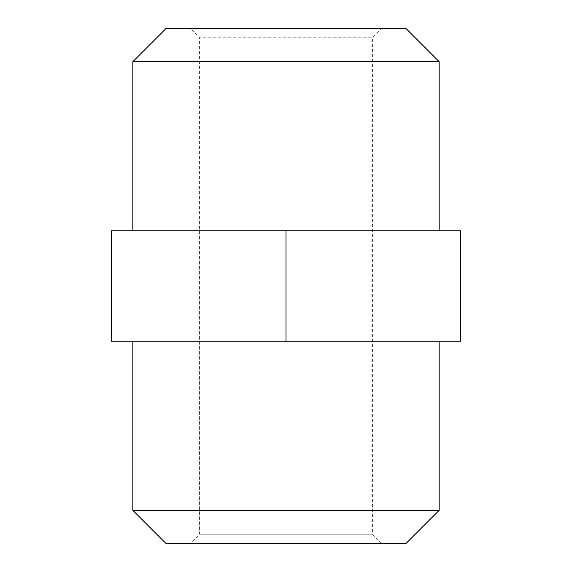 <?xml version="1.0" encoding="UTF-8"?>
<svg xmlns="http://www.w3.org/2000/svg" width="572" height="572" viewBox="0 0 572 572"><rect width="100%" height="100%" fill="white"/><g stroke="black" fill="none" stroke-linecap="round" stroke-linejoin="round"><path stroke-width="0.43" stroke-dasharray="2.86 2.15" d="M190.397 543.4L381.603 543.4L190.397 543.4L199.585 534.205L372.415 534.205L199.585 534.205L199.585 37.795L372.415 37.795L199.585 37.795L190.397 28.6L381.603 28.6L190.397 28.6M165.923 28.6L406.077 28.6M406.077 543.4L165.923 543.4M439.174 61.697L132.826 61.697M132.826 230.845L439.174 230.845L132.826 230.845M132.826 510.303L439.174 510.303M132.826 341.155L439.174 341.155L132.826 341.155M286 230.845L111.333 230.845L111.333 341.155L460.667 341.155L460.667 230.845L286 230.845L286 341.155M381.603 543.4L372.415 534.205L372.415 37.795L381.603 28.6"/><path stroke-width="0.86" d="M406.077 28.6L165.923 28.6L132.826 61.697L439.174 61.697L406.077 28.6M132.826 510.303L165.923 543.4L406.077 543.4L439.174 510.303L132.826 510.303L132.826 341.155M132.826 230.845L132.826 61.697M460.667 341.155L111.333 341.155L111.333 230.845L460.667 230.845L460.667 341.155M286 230.845L286 341.155M439.174 230.845L439.174 61.697M439.174 510.303L439.174 341.155"/></g></svg>
